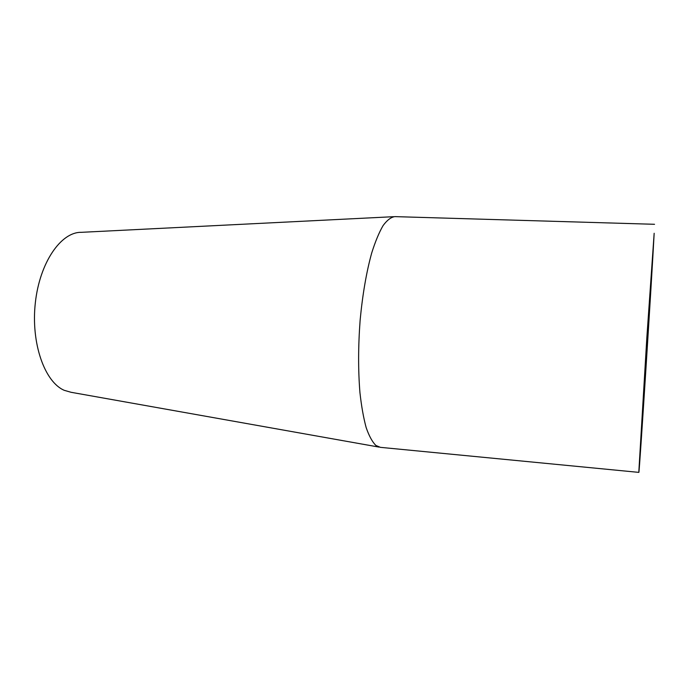 <?xml version="1.0" encoding="UTF-8"?>
<svg xmlns="http://www.w3.org/2000/svg" width="689" height="689" viewBox="0 0 689 689"><rect width="100%" height="100%" fill="white"/><g stroke="black" fill="none" stroke-linecap="round" stroke-linejoin="round"><path stroke-width="1.03" d="M394.961 216.63L394.84 216.622C391.007 217.164 387.08 220.153 383.075 225.596C379.088 232.46 375.29 241.606 371.681 253.052C366.41 272.138 362.569 294.513 360.132 320.178C358.194 346.085 358.125 370.182 359.925 392.472C361.441 406.209 363.525 417.93 366.178 427.645C369.089 436.008 372.327 441.942 375.893 445.447L380.397 447.342M638.884 470.811L638.867 472.378C639.504 471.732 651.811 278.873 654.162 233.27L646.859 337.429L638.884 470.811M393.591 216.69L81.216 232.331C61.037 231.926 39.712 262.431 35.337 302.798C30.79 343.122 44.664 382.076 64.284 390.336L71.113 392.299L379.045 447.101M638.867 472.378L380.276 447.333M654.533 224.295L394.84 216.622"/></g></svg>

